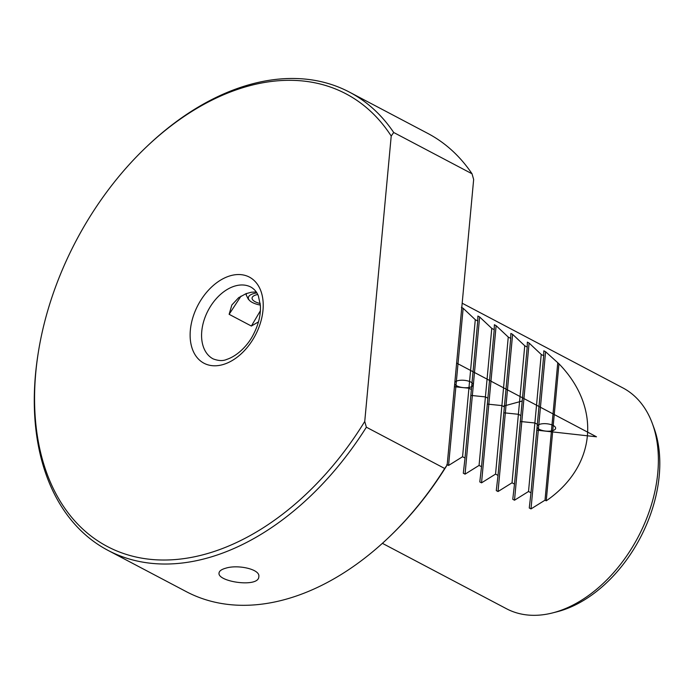 <?xml version="1.0" encoding="UTF-8"?>
<svg xmlns="http://www.w3.org/2000/svg" width="694" height="694" viewBox="0 0 694 694"><rect width="100%" height="100%" fill="white"/><g stroke="black" fill="none" stroke-linecap="round" stroke-linejoin="round"><path stroke-width="1.04" d="M382.394 543.333L506.473 608.733A124.816 83.028 -62.2 0 0 552.545 612.923A124.816 83.028 -62.2 0 0 652.36 423.548A124.816 83.028 -62.2 0 0 622.865 387.903L462.178 303.209M461.397 307.364L463.15 308.283L475.286 319.691L477.75 320.992L477.888 316.056L479.632 316.976L491.777 328.383L494.232 329.676L494.371 324.74L496.123 325.668L508.26 337.076L510.723 338.368L510.862 333.432L512.614 334.352L524.751 345.759L527.214 347.061L527.353 342.125L529.097 343.044L541.233 354.452L543.697 355.753L543.836 350.817L545.588 351.737L558.956 363.795C601.689 407.768 596.259 466.351 546.239 500.825L545.016 500.183L531.005 508.91L529.262 507.991L530.988 492.783L528.524 491.491L514.514 500.218L512.771 499.298L514.497 484.1L512.033 482.798L498.032 491.534L496.279 490.606L498.014 475.407L495.551 474.106L481.541 482.842L479.797 481.922L481.523 466.715L479.06 465.422L465.058 474.149L463.306 473.23L465.032 458.023L462.568 456.73L448.567 465.457L446.815 464.538M364.74 421.475A255.869 170.212 117.8 0 1 137.308 557.299A255.869 170.212 117.8 0 1 38.344 352.231A255.869 170.212 117.8 0 1 146.686 146.677A255.869 170.212 117.8 0 1 391.216 136.041L364.74 421.475L366.371 427.2L444.689 468.485L447.179 464.928L473.655 179.494L472.024 173.778L393.706 132.493L391.216 136.041M393.706 132.493A258.983 172.286 -62.2 0 0 349.49 92.146A258.983 172.286 -62.2 0 0 147.77 145.645L146.686 146.677M38.344 352.231L38.109 353.706A258.983 172.286 -62.2 0 0 107.969 550.359A258.983 172.286 -62.2 0 0 366.371 427.2M472.024 173.778A258.983 172.286 -62.2 0 0 427.808 133.422L349.49 92.146M107.969 550.359L186.287 591.644A258.983 172.286 -62.2 0 0 388.007 538.136A258.983 172.286 -62.2 0 0 444.689 468.485M225.715 568.204C237.721 564.317 260.406 569.21 258.819 576.627C258.983 588.096 216.988 581.789 219.052 572.94C219.321 570.954 221.542 569.375 225.715 568.204M388.007 538.136L389.091 537.104A255.869 170.212 -62.2 0 0 447.179 464.928M256.251 291.966L251.349 292.226L245.919 293.709L238.519 297.813L231.839 305.004L229.124 314.313L251.375 326.041L258.472 321.869M246.465 293.519L246.136 294.794A18.721 7.382 5.3 0 1 246.847 293.38M246.136 294.794L248.27 299.14L249.658 300.58A16.222 6.402 5.3 0 1 256.875 292.937M260.354 305.082A16.222 6.402 5.3 0 1 252.399 302.515A16.222 6.402 5.3 0 1 249.658 300.58M257.726 294.525A12.483 4.927 -174.7 0 0 253.475 296.052A12.483 4.927 -174.7 0 0 260.207 303.504M552.545 612.923L557.022 611.787A121.207 80.634 -62.2 0 0 558.505 611.388A121.207 80.634 -62.2 0 0 653.956 427.877L652.36 423.548M229.124 314.313L241.044 296.086M251.375 326.041L260.38 310.756M557.724 363.144L545.016 500.183M558.956 363.795L546.239 500.825M475.286 319.691L462.568 456.73M477.75 320.992L465.032 458.023M491.777 328.383L479.06 465.422M494.232 329.676L481.523 466.715M508.26 337.076L495.551 474.106M510.723 338.368L498.014 475.407M524.751 345.759L512.033 482.798M527.214 347.061L514.497 484.1M541.233 354.452L528.524 491.491M543.697 355.753L530.988 492.783M470.844 395.407L485.418 396.899L487.882 398.2M503.818 412.791L518.392 414.283L520.856 415.576M487.335 404.099L501.901 405.591L504.365 406.892M454.431 386.723L468.927 388.206L471.391 389.508M520.309 421.484L534.883 422.976L537.338 424.268M536.792 430.167L596.484 436.804L456.626 363.083M503.133 406.242L521.758 401.141M537.069 427.209A9.36 3.696 -174.7 0 0 550.203 431.104A9.36 3.696 -174.7 0 0 553.292 425.517A9.36 3.696 -174.7 0 0 543.931 423.661A9.36 3.696 -174.7 0 0 537.191 425.951M454.691 383.921A9.36 3.696 -174.7 0 0 467.938 387.634A9.36 3.696 -174.7 0 0 470.853 382.064A9.36 3.696 -174.7 0 0 461.684 380.208A9.36 3.696 -174.7 0 0 454.839 382.351M201.772 331.272A40.564 26.988 117.8 0 1 220.345 294.568A40.564 26.988 117.8 0 1 250.942 287.108C254.568 289.268 257.058 292.269 258.42 296.121L260.371 305.351C260.927 314.885 258.506 324.783 253.102 335.055C248.435 344.293 238.268 355.649 226.678 359.431C223.017 361.097 218.497 360.915 213.119 358.876A40.564 26.988 117.8 0 1 201.772 331.272M190.356 330.101A48.675 32.384 -62.2 0 0 241.252 353.767A48.675 32.384 -62.2 0 0 248.409 276.628A48.675 32.384 -62.2 0 0 190.356 330.101M545.588 351.737L531.005 508.91M463.15 308.283L448.567 465.457M479.632 316.976L465.058 474.149M496.123 325.668L481.541 482.842M512.614 334.352L498.032 491.534M529.097 343.044L514.514 500.218M239.335 297.214L238.528 297.821"/></g></svg>
